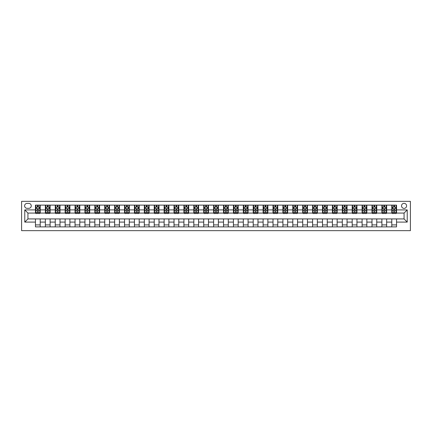 <?xml version="1.0" encoding="UTF-8"?>
<svg xmlns="http://www.w3.org/2000/svg" width="432" height="432" viewBox="0 0 432 432"><rect width="100%" height="100%" fill="white"/><g stroke="black" fill="none" stroke-linecap="round" stroke-linejoin="round"><path stroke-width="0.65" d="M404.066 203.332A2.533 2.533 0 0 0 401.533 205.864A2.533 2.533 0 0 0 404.066 208.397A2.533 2.533 0 0 0 406.598 205.864A2.533 2.533 0 0 0 404.066 203.332M21.6 230.65L410.4 230.65L410.4 201.35L21.6 201.35L21.6 230.65M27.065 208.321L28.804 208.321A2.457 2.457 0 0 0 31.261 205.864A2.457 2.457 0 0 0 28.804 203.407L27.065 203.407A2.457 2.457 0 0 0 24.608 205.864A2.457 2.457 0 0 0 27.065 208.321M35.456 222.097L24.77 222.097L24.77 209.903L35.456 209.903L35.456 213.068L27.934 213.068L27.934 218.932L35.456 218.932L35.456 226.886L396.544 226.886L396.544 218.932L404.066 218.932L404.066 213.068L396.544 213.068L396.544 209.903L407.23 209.903L407.23 222.097L396.544 222.097M396.544 209.903L396.544 205.114L35.456 205.114L35.456 209.903M391.792 205.114L391.792 213.068L392.186 213.068M393.692 213.068L394.643 213.068M396.144 213.068L396.544 213.068M391.792 213.068L386.246 213.068M381.893 205.114L381.893 213.068L382.288 213.068M383.794 213.068L384.745 213.068M381.893 213.068L376.353 213.068M371.995 205.114L371.995 213.068L372.389 213.068M373.896 213.068L374.846 213.068M371.995 213.068L366.455 213.068M362.097 205.114L362.097 213.068L362.491 213.068M363.998 213.068L364.948 213.068M362.097 213.068L356.557 213.068M352.199 205.114L352.199 213.068L352.593 213.068M354.1 213.068L355.05 213.068M352.199 213.068L346.658 213.068M342.301 205.114L342.301 213.068L342.695 213.068M344.201 213.068L345.152 213.068M342.301 213.068L336.76 213.068M332.402 205.114L332.402 213.068L332.797 213.068M334.303 213.068L335.254 213.068M332.402 213.068L326.862 213.068M322.504 205.114L322.504 213.068L322.898 213.068M324.405 213.068L325.355 213.068M322.504 213.068L316.964 213.068M312.606 205.114L312.606 213.068L313 213.068M314.507 213.068L315.457 213.068M312.606 213.068L307.066 213.068M302.708 205.114L302.708 213.068L303.102 213.068M304.609 213.068L305.559 213.068M302.708 213.068L297.167 213.068M292.81 205.114L292.81 213.068L293.204 213.068M294.71 213.068L295.661 213.068M292.81 213.068L287.269 213.068M282.911 205.114L282.911 213.068L283.306 213.068M284.812 213.068L285.763 213.068M282.911 213.068L277.371 213.068M273.013 205.114L273.013 213.068L273.407 213.068M274.914 213.068L275.864 213.068M273.013 213.068L267.473 213.068M263.115 205.114L263.115 213.068L263.509 213.068M265.016 213.068L265.966 213.068M263.115 213.068L257.575 213.068M253.217 205.114L253.217 213.068L253.611 213.068M255.118 213.068L256.068 213.068M253.217 213.068L247.676 213.068M243.319 205.114L243.319 213.068L243.713 213.068M245.219 213.068L246.17 213.068M243.319 213.068L237.778 213.068M233.42 205.114L233.42 213.068L233.815 213.068M235.321 213.068L236.272 213.068M233.42 213.068L227.88 213.068M223.522 205.114L223.522 213.068L223.916 213.068M225.423 213.068L226.373 213.068M223.522 213.068L217.982 213.068M213.624 205.114L213.624 213.068L214.018 213.068M215.525 213.068L216.475 213.068M213.624 213.068L208.084 213.068M203.726 205.114L203.726 213.068L204.12 213.068M205.627 213.068L206.577 213.068M203.726 213.068L198.185 213.068M193.828 205.114L193.828 213.068L194.222 213.068M195.728 213.068L196.679 213.068M193.828 213.068L188.287 213.068M183.929 205.114L183.929 213.068L184.324 213.068M185.83 213.068L186.781 213.068M183.929 213.068L178.389 213.068M174.031 205.114L174.031 213.068L174.425 213.068M175.932 213.068L176.882 213.068M174.031 213.068L168.491 213.068M164.133 205.114L164.133 213.068L164.527 213.068M166.034 213.068L166.984 213.068M164.133 213.068L158.593 213.068M154.235 205.114L154.235 213.068L154.629 213.068M156.136 213.068L157.086 213.068M154.235 213.068L148.694 213.068M144.337 205.114L144.337 213.068L144.731 213.068M146.237 213.068L147.188 213.068M144.337 213.068L138.796 213.068M134.438 205.114L134.438 213.068L134.833 213.068M136.339 213.068L137.29 213.068M134.438 213.068L128.898 213.068M124.54 205.114L124.54 213.068L124.934 213.068M126.441 213.068L127.391 213.068M124.54 213.068L119 213.068M114.642 205.114L114.642 213.068L115.036 213.068M116.543 213.068L117.493 213.068M114.642 213.068L109.102 213.068M104.744 205.114L104.744 213.068L105.138 213.068M106.645 213.068L107.595 213.068M104.744 213.068L99.203 213.068M94.846 205.114L94.846 213.068L95.24 213.068M96.746 213.068L97.697 213.068M94.846 213.068L89.305 213.068M84.947 205.114L84.947 213.068L85.342 213.068M86.848 213.068L87.799 213.068M84.947 213.068L79.407 213.068M75.049 205.114L75.049 213.068L75.443 213.068M76.95 213.068L77.9 213.068M75.049 213.068L69.509 213.068M65.151 205.114L65.151 213.068L65.545 213.068M67.052 213.068L68.002 213.068M65.151 213.068L59.611 213.068M55.253 205.114L55.253 213.068L55.647 213.068M57.154 213.068L58.104 213.068M55.253 213.068L49.712 213.068M45.355 205.114L45.355 213.068L45.754 213.068M47.255 213.068L48.206 213.068M45.355 213.068L39.814 213.068M35.456 213.068L35.856 213.068M37.357 213.068L38.308 213.068M35.456 218.932L40.208 218.932L40.208 226.886M396.544 218.932L40.208 218.932M40.208 205.114L40.208 213.068M35.456 207.09L35.856 207.09M37.357 207.09L38.308 207.09M39.814 207.09L40.208 207.09M35.456 224.91L40.208 224.91M45.355 218.932L45.355 226.886M50.107 205.114L50.107 213.068M45.355 207.09L45.754 207.09M47.255 207.09L48.206 207.09M49.712 207.09L50.107 207.09M50.107 218.932L50.107 226.886M45.355 224.91L50.107 224.91M55.253 218.932L55.253 226.886M60.005 218.932L60.005 226.886M55.253 224.91L60.005 224.91M60.005 205.114L60.005 213.068M55.253 207.09L55.647 207.09M57.154 207.09L58.104 207.09M59.611 207.09L60.005 207.09M65.151 218.932L65.151 226.886M69.903 218.932L69.903 226.886M65.151 224.91L69.903 224.91M69.903 205.114L69.903 213.068M65.151 207.09L65.545 207.09M67.052 207.09L68.002 207.09M69.509 207.09L69.903 207.09M75.049 218.932L75.049 226.886M79.801 218.932L79.801 226.886M75.049 224.91L79.801 224.91M79.801 205.114L79.801 213.068M75.049 207.09L75.443 207.09M76.95 207.09L77.9 207.09M79.407 207.09L79.801 207.09M84.947 218.932L84.947 226.886M89.699 218.932L89.699 226.886M84.947 224.91L89.699 224.91M89.699 205.114L89.699 213.068M84.947 207.09L85.342 207.09M86.848 207.09L87.799 207.09M89.305 207.09L89.699 207.09M94.846 218.932L94.846 226.886M99.598 218.932L99.598 226.886M94.846 224.91L99.598 224.91M99.598 205.114L99.598 213.068M94.846 207.09L95.24 207.09M96.746 207.09L97.697 207.09M99.203 207.09L99.598 207.09M104.744 218.932L104.744 226.886M109.496 218.932L109.496 226.886M104.744 224.91L109.496 224.91M109.496 205.114L109.496 213.068M104.744 207.09L105.138 207.09M106.645 207.09L107.595 207.09M109.102 207.09L109.496 207.09M114.642 218.932L114.642 226.886M119.394 218.932L119.394 226.886M114.642 224.91L119.394 224.91M119.394 205.114L119.394 213.068M114.642 207.09L115.036 207.09M116.543 207.09L117.493 207.09M119 207.09L119.394 207.09M124.54 218.932L124.54 226.886M129.292 218.932L129.292 226.886M124.54 224.91L129.292 224.91M129.292 205.114L129.292 213.068M124.54 207.09L124.934 207.09M126.441 207.09L127.391 207.09M128.898 207.09L129.292 207.09M134.438 218.932L134.438 226.886M139.19 218.932L139.19 226.886M134.438 224.91L139.19 224.91M139.19 205.114L139.19 213.068M134.438 207.09L134.833 207.09M136.339 207.09L137.29 207.09M138.796 207.09L139.19 207.09M144.337 218.932L144.337 226.886M149.089 218.932L149.089 226.886M144.337 224.91L149.089 224.91M149.089 205.114L149.089 213.068M144.337 207.09L144.731 207.09M146.237 207.09L147.188 207.09M148.694 207.09L149.089 207.09M154.235 218.932L154.235 226.886M158.987 218.932L158.987 226.886M154.235 224.91L158.987 224.91M158.987 205.114L158.987 213.068M154.235 207.09L154.629 207.09M156.136 207.09L157.086 207.09M158.593 207.09L158.987 207.09M164.133 218.932L164.133 226.886M168.885 218.932L168.885 226.886M164.133 224.91L168.885 224.91M168.885 205.114L168.885 213.068M164.133 207.09L164.527 207.09M166.034 207.09L166.984 207.09M168.491 207.09L168.885 207.09M174.031 218.932L174.031 226.886M178.783 218.932L178.783 226.886M174.031 224.91L178.783 224.91M178.783 205.114L178.783 213.068M174.031 207.09L174.425 207.09M175.932 207.09L176.882 207.09M178.389 207.09L178.783 207.09M183.929 218.932L183.929 226.886M188.681 218.932L188.681 226.886M183.929 224.91L188.681 224.91M188.681 205.114L188.681 213.068M183.929 207.09L184.324 207.09M185.83 207.09L186.781 207.09M188.287 207.09L188.681 207.09M193.828 218.932L193.828 226.886M198.58 218.932L198.58 226.886M193.828 224.91L198.58 224.91M198.58 205.114L198.58 213.068M193.828 207.09L194.222 207.09M195.728 207.09L196.679 207.09M198.185 207.09L198.58 207.09M203.726 218.932L203.726 226.886M208.478 218.932L208.478 226.886M203.726 224.91L208.478 224.91M208.478 205.114L208.478 213.068M203.726 207.09L204.12 207.09M205.627 207.09L206.577 207.09M208.084 207.09L208.478 207.09M213.624 218.932L213.624 226.886M218.376 218.932L218.376 226.886M213.624 224.91L218.376 224.91M218.376 205.114L218.376 213.068M213.624 207.09L214.018 207.09M215.525 207.09L216.475 207.09M217.982 207.09L218.376 207.09M223.522 218.932L223.522 226.886M228.274 218.932L228.274 226.886M223.522 224.91L228.274 224.91M228.274 205.114L228.274 213.068M223.522 207.09L223.916 207.09M225.423 207.09L226.373 207.09M227.88 207.09L228.274 207.09M233.42 218.932L233.42 226.886M238.172 218.932L238.172 226.886M233.42 224.91L238.172 224.91M238.172 205.114L238.172 213.068M233.42 207.09L233.815 207.09M235.321 207.09L236.272 207.09M237.778 207.09L238.172 207.09M243.319 218.932L243.319 226.886M248.071 218.932L248.071 226.886M243.319 224.91L248.071 224.91M248.071 205.114L248.071 213.068M243.319 207.09L243.713 207.09M245.219 207.09L246.17 207.09M247.676 207.09L248.071 207.09M253.217 218.932L253.217 226.886M257.969 218.932L257.969 226.886M253.217 224.91L257.969 224.91M257.969 205.114L257.969 213.068M253.217 207.09L253.611 207.09M255.118 207.09L256.068 207.09M257.575 207.09L257.969 207.09M263.115 218.932L263.115 226.886M267.867 218.932L267.867 226.886M263.115 224.91L267.867 224.91M267.867 205.114L267.867 213.068M263.115 207.09L263.509 207.09M265.016 207.09L265.966 207.09M267.473 207.09L267.867 207.09M273.013 218.932L273.013 226.886M277.765 218.932L277.765 226.886M273.013 224.91L277.765 224.91M277.765 205.114L277.765 213.068M273.013 207.09L273.407 207.09M274.914 207.09L275.864 207.09M277.371 207.09L277.765 207.09M282.911 218.932L282.911 226.886M287.663 218.932L287.663 226.886M282.911 224.91L287.663 224.91M287.663 205.114L287.663 213.068M282.911 207.09L283.306 207.09M284.812 207.09L285.763 207.09M287.269 207.09L287.663 207.09M292.81 218.932L292.81 226.886M297.562 218.932L297.562 226.886M292.81 224.91L297.562 224.91M297.562 205.114L297.562 213.068M292.81 207.09L293.204 207.09M294.71 207.09L295.661 207.09M297.167 207.09L297.562 207.09M302.708 218.932L302.708 226.886M307.46 218.932L307.46 226.886M302.708 224.91L307.46 224.91M307.46 205.114L307.46 213.068M302.708 207.09L303.102 207.09M304.609 207.09L305.559 207.09M307.066 207.09L307.46 207.09M312.606 218.932L312.606 226.886M317.358 218.932L317.358 226.886M312.606 224.91L317.358 224.91M317.358 205.114L317.358 213.068M312.606 207.09L313 207.09M314.507 207.09L315.457 207.09M316.964 207.09L317.358 207.09M322.504 218.932L322.504 226.886M327.256 218.932L327.256 226.886M322.504 224.91L327.256 224.91M327.256 205.114L327.256 213.068M322.504 207.09L322.898 207.09M324.405 207.09L325.355 207.09M326.862 207.09L327.256 207.09M332.402 218.932L332.402 226.886M337.154 218.932L337.154 226.886M332.402 224.91L337.154 224.91M337.154 205.114L337.154 213.068M332.402 207.09L332.797 207.09M334.303 207.09L335.254 207.09M336.76 207.09L337.154 207.09M342.301 218.932L342.301 226.886M347.053 218.932L347.053 226.886M342.301 224.91L347.053 224.91M347.053 205.114L347.053 213.068M342.301 207.09L342.695 207.09M344.201 207.09L345.152 207.09M346.658 207.09L347.053 207.09M352.199 218.932L352.199 226.886M356.951 218.932L356.951 226.886M352.199 224.91L356.951 224.91M356.951 205.114L356.951 213.068M352.199 207.09L352.593 207.09M354.1 207.09L355.05 207.09M356.557 207.09L356.951 207.09M362.097 218.932L362.097 226.886M366.849 218.932L366.849 226.886M362.097 224.91L366.849 224.91M366.849 205.114L366.849 213.068M362.097 207.09L362.491 207.09M363.998 207.09L364.948 207.09M366.455 207.09L366.849 207.09M371.995 218.932L371.995 226.886M376.747 218.932L376.747 226.886M371.995 224.91L376.747 224.91M376.747 205.114L376.747 213.068M371.995 207.09L372.389 207.09M373.896 207.09L374.846 207.09M376.353 207.09L376.747 207.09M381.893 218.932L381.893 226.886M386.645 218.932L386.645 226.886M381.893 224.91L386.645 224.91M386.645 205.114L386.645 213.068M381.893 207.09L382.288 207.09M383.794 207.09L384.745 207.09M386.246 207.09L386.645 207.09M391.792 218.932L391.792 226.886M391.792 224.91L396.544 224.91M391.792 207.09L392.186 207.09M393.692 207.09L394.643 207.09M396.144 207.09L396.544 207.09M27.934 213.068L24.77 209.903M27.934 218.932L24.77 222.097M407.23 209.903L404.066 213.068M407.23 222.097L404.066 218.932M38.308 206.14L37.357 206.14M39.814 212.555L38.308 212.555L38.308 213.543L39.814 213.543L39.814 208.715L39.02 207.133L36.644 207.133L35.856 208.715L35.856 213.543L37.357 213.543L37.357 212.555L35.856 212.555M35.856 208.715L35.856 205.114M39.814 208.715L39.814 205.114M37.357 207.133L37.357 205.114M38.308 205.114L38.308 207.133M38.308 212.555L38.308 209.309L37.357 209.309L37.357 212.555M48.206 206.14L47.255 206.14M49.712 212.555L48.206 212.555L48.206 213.543L49.712 213.543L49.712 208.715L48.919 207.133L46.543 207.133L45.754 208.715L45.754 213.543L47.255 213.543L47.255 212.555L45.754 212.555M45.754 208.715L45.754 205.114M49.712 208.715L49.712 205.114M47.255 207.133L47.255 205.114M48.206 205.114L48.206 207.133M48.206 212.555L48.206 209.309L47.255 209.309L47.255 212.555M58.104 206.14L57.154 206.14M59.611 212.555L58.104 212.555L58.104 213.543L59.611 213.543L59.611 208.715L58.817 207.133L56.441 207.133L55.647 208.715L55.647 213.543L57.154 213.543L57.154 212.555L55.647 212.555M55.647 208.715L55.647 205.114M59.611 208.715L59.611 205.114M57.154 207.133L57.154 205.114M58.104 205.114L58.104 207.133M58.104 212.555L58.104 209.309L57.154 209.309L57.154 212.555M68.002 206.14L67.052 206.14M69.509 212.555L68.002 212.555L68.002 213.543L69.509 213.543L69.509 208.715L68.715 207.133L66.339 207.133L65.545 208.715L65.545 213.543L67.052 213.543L67.052 212.555L65.545 212.555M65.545 208.715L65.545 205.114M69.509 208.715L69.509 205.114M67.052 207.133L67.052 205.114M68.002 205.114L68.002 207.133M68.002 212.555L68.002 209.309L67.052 209.309L67.052 212.555M77.9 206.14L76.95 206.14M79.407 212.555L77.9 212.555L77.9 213.543L79.407 213.543L79.407 208.715L78.613 207.133L76.237 207.133L75.443 208.715L75.443 213.543L76.95 213.543L76.95 212.555L75.443 212.555M75.443 208.715L75.443 205.114M79.407 208.715L79.407 205.114M76.95 207.133L76.95 205.114M77.9 205.114L77.9 207.133M77.9 212.555L77.9 209.309L76.95 209.309L76.95 212.555M87.799 206.14L86.848 206.14M89.305 212.555L87.799 212.555L87.799 213.543L89.305 213.543L89.305 208.715L88.511 207.133L86.135 207.133L85.342 208.715L85.342 213.543L86.848 213.543L86.848 212.555L85.342 212.555M85.342 208.715L85.342 205.114M89.305 208.715L89.305 205.114M86.848 207.133L86.848 205.114M87.799 205.114L87.799 207.133M87.799 212.555L87.799 209.309L86.848 209.309L86.848 212.555M97.697 206.14L96.746 206.14M99.203 212.555L97.697 212.555L97.697 213.543L99.203 213.543L99.203 208.715L98.41 207.133L96.034 207.133L95.24 208.715L95.24 213.543L96.746 213.543L96.746 212.555L95.24 212.555M95.24 208.715L95.24 205.114M99.203 208.715L99.203 205.114M96.746 207.133L96.746 205.114M97.697 205.114L97.697 207.133M97.697 212.555L97.697 209.309L96.746 209.309L96.746 212.555M107.595 206.14L106.645 206.14M109.102 212.555L107.595 212.555L107.595 213.543L109.102 213.543L109.102 208.715L108.308 207.133L105.932 207.133L105.138 208.715L105.138 213.543L106.645 213.543L106.645 212.555L105.138 212.555M105.138 208.715L105.138 205.114M109.102 208.715L109.102 205.114M106.645 207.133L106.645 205.114M107.595 205.114L107.595 207.133M107.595 212.555L107.595 209.309L106.645 209.309L106.645 212.555M117.493 206.14L116.543 206.14M119 212.555L117.493 212.555L117.493 213.543L119 213.543L119 208.715L118.206 207.133L115.83 207.133L115.036 208.715L115.036 213.543L116.543 213.543L116.543 212.555L115.036 212.555M115.036 208.715L115.036 205.114M119 208.715L119 205.114M116.543 207.133L116.543 205.114M117.493 205.114L117.493 207.133M117.493 212.555L117.493 209.309L116.543 209.309L116.543 212.555M127.391 206.14L126.441 206.14M128.898 212.555L127.391 212.555L127.391 213.543L128.898 213.543L128.898 208.715L128.104 207.133L125.728 207.133L124.934 208.715L124.934 213.543L126.441 213.543L126.441 212.555L124.934 212.555M124.934 208.715L124.934 205.114M128.898 208.715L128.898 205.114M126.441 207.133L126.441 205.114M127.391 205.114L127.391 207.133M127.391 212.555L127.391 209.309L126.441 209.309L126.441 212.555M137.29 206.14L136.339 206.14M138.796 212.555L137.29 212.555L137.29 213.543L138.796 213.543L138.796 208.715L138.002 207.133L135.626 207.133L134.833 208.715L134.833 213.543L136.339 213.543L136.339 212.555L134.833 212.555M134.833 208.715L134.833 205.114M138.796 208.715L138.796 205.114M136.339 207.133L136.339 205.114M137.29 205.114L137.29 207.133M137.29 212.555L137.29 209.309L136.339 209.309L136.339 212.555M147.188 206.14L146.237 206.14M148.694 212.555L147.188 212.555L147.188 213.543L148.694 213.543L148.694 208.715L147.901 207.133L145.525 207.133L144.731 208.715L144.731 213.543L146.237 213.543L146.237 212.555L144.731 212.555M144.731 208.715L144.731 205.114M148.694 208.715L148.694 205.114M146.237 207.133L146.237 205.114M147.188 205.114L147.188 207.133M147.188 212.555L147.188 209.309L146.237 209.309L146.237 212.555M157.086 206.14L156.136 206.14M158.593 212.555L157.086 212.555L157.086 213.543L158.593 213.543L158.593 208.715L157.799 207.133L155.423 207.133L154.629 208.715L154.629 213.543L156.136 213.543L156.136 212.555L154.629 212.555M154.629 208.715L154.629 205.114M158.593 208.715L158.593 205.114M156.136 207.133L156.136 205.114M157.086 205.114L157.086 207.133M157.086 212.555L157.086 209.309L156.136 209.309L156.136 212.555M166.984 206.14L166.034 206.14M168.491 212.555L166.984 212.555L166.984 213.543L168.491 213.543L168.491 208.715L167.697 207.133L165.321 207.133L164.527 208.715L164.527 213.543L166.034 213.543L166.034 212.555L164.527 212.555M164.527 208.715L164.527 205.114M168.491 208.715L168.491 205.114M166.034 207.133L166.034 205.114M166.984 205.114L166.984 207.133M166.984 212.555L166.984 209.309L166.034 209.309L166.034 212.555M176.882 206.14L175.932 206.14M178.389 212.555L176.882 212.555L176.882 213.543L178.389 213.543L178.389 208.715L177.595 207.133L175.219 207.133L174.425 208.715L174.425 213.543L175.932 213.543L175.932 212.555L174.425 212.555M174.425 208.715L174.425 205.114M178.389 208.715L178.389 205.114M175.932 207.133L175.932 205.114M176.882 205.114L176.882 207.133M176.882 212.555L176.882 209.309L175.932 209.309L175.932 212.555M186.781 206.14L185.83 206.14M188.287 212.555L186.781 212.555L186.781 213.543L188.287 213.543L188.287 208.715L187.493 207.133L185.117 207.133L184.324 208.715L184.324 213.543L185.83 213.543L185.83 212.555L184.324 212.555M184.324 208.715L184.324 205.114M188.287 208.715L188.287 205.114M185.83 207.133L185.83 205.114M186.781 205.114L186.781 207.133M186.781 212.555L186.781 209.309L185.83 209.309L185.83 212.555M196.679 206.14L195.728 206.14M198.185 212.555L196.679 212.555L196.679 213.543L198.185 213.543L198.185 208.715L197.392 207.133L195.016 207.133L194.222 208.715L194.222 213.543L195.728 213.543L195.728 212.555L194.222 212.555M194.222 208.715L194.222 205.114M198.185 208.715L198.185 205.114M195.728 207.133L195.728 205.114M196.679 205.114L196.679 207.133M196.679 212.555L196.679 209.309L195.728 209.309L195.728 212.555M206.577 206.14L205.627 206.14M208.084 212.555L206.577 212.555L206.577 213.543L208.084 213.543L208.084 208.715L207.29 207.133L204.914 207.133L204.12 208.715L204.12 213.543L205.627 213.543L205.627 212.555L204.12 212.555M204.12 208.715L204.12 205.114M208.084 208.715L208.084 205.114M205.627 207.133L205.627 205.114M206.577 205.114L206.577 207.133M206.577 212.555L206.577 209.309L205.627 209.309L205.627 212.555M216.475 206.14L215.525 206.14M217.982 212.555L216.475 212.555L216.475 213.543L217.982 213.543L217.982 208.715L217.188 207.133L214.812 207.133L214.018 208.715L214.018 213.543L215.525 213.543L215.525 212.555L214.018 212.555M214.018 208.715L214.018 205.114M217.982 208.715L217.982 205.114M215.525 207.133L215.525 205.114M216.475 205.114L216.475 207.133M216.475 212.555L216.475 209.309L215.525 209.309L215.525 212.555M226.373 206.14L225.423 206.14M227.88 212.555L226.373 212.555L226.373 213.543L227.88 213.543L227.88 208.715L227.086 207.133L224.71 207.133L223.916 208.715L223.916 213.543L225.423 213.543L225.423 212.555L223.916 212.555M223.916 208.715L223.916 205.114M227.88 208.715L227.88 205.114M225.423 207.133L225.423 205.114M226.373 205.114L226.373 207.133M226.373 212.555L226.373 209.309L225.423 209.309L225.423 212.555M236.272 206.14L235.321 206.14M237.778 212.555L236.272 212.555L236.272 213.543L237.778 213.543L237.778 208.715L236.984 207.133L234.608 207.133L233.815 208.715L233.815 213.543L235.321 213.543L235.321 212.555L233.815 212.555M233.815 208.715L233.815 205.114M237.778 208.715L237.778 205.114M235.321 207.133L235.321 205.114M236.272 205.114L236.272 207.133M236.272 212.555L236.272 209.309L235.321 209.309L235.321 212.555M246.17 206.14L245.219 206.14M247.676 212.555L246.17 212.555L246.17 213.543L247.676 213.543L247.676 208.715L246.883 207.133L244.507 207.133L243.713 208.715L243.713 213.543L245.219 213.543L245.219 212.555L243.713 212.555M243.713 208.715L243.713 205.114M247.676 208.715L247.676 205.114M245.219 207.133L245.219 205.114M246.17 205.114L246.17 207.133M246.17 212.555L246.17 209.309L245.219 209.309L245.219 212.555M256.068 206.14L255.118 206.14M257.575 212.555L256.068 212.555L256.068 213.543L257.575 213.543L257.575 208.715L256.781 207.133L254.405 207.133L253.611 208.715L253.611 213.543L255.118 213.543L255.118 212.555L253.611 212.555M253.611 208.715L253.611 205.114M257.575 208.715L257.575 205.114M255.118 207.133L255.118 205.114M256.068 205.114L256.068 207.133M256.068 212.555L256.068 209.309L255.118 209.309L255.118 212.555M265.966 206.14L265.016 206.14M267.473 212.555L265.966 212.555L265.966 213.543L267.473 213.543L267.473 208.715L266.679 207.133L264.303 207.133L263.509 208.715L263.509 213.543L265.016 213.543L265.016 212.555L263.509 212.555M263.509 208.715L263.509 205.114M267.473 208.715L267.473 205.114M265.016 207.133L265.016 205.114M265.966 205.114L265.966 207.133M265.966 212.555L265.966 209.309L265.016 209.309L265.016 212.555M275.864 206.14L274.914 206.14M277.371 212.555L275.864 212.555L275.864 213.543L277.371 213.543L277.371 208.715L276.577 207.133L274.201 207.133L273.407 208.715L273.407 213.543L274.914 213.543L274.914 212.555L273.407 212.555M273.407 208.715L273.407 205.114M277.371 208.715L277.371 205.114M274.914 207.133L274.914 205.114M275.864 205.114L275.864 207.133M275.864 212.555L275.864 209.309L274.914 209.309L274.914 212.555M285.763 206.14L284.812 206.14M287.269 212.555L285.763 212.555L285.763 213.543L287.269 213.543L287.269 208.715L286.475 207.133L284.099 207.133L283.306 208.715L283.306 213.543L284.812 213.543L284.812 212.555L283.306 212.555M283.306 208.715L283.306 205.114M287.269 208.715L287.269 205.114M284.812 207.133L284.812 205.114M285.763 205.114L285.763 207.133M285.763 212.555L285.763 209.309L284.812 209.309L284.812 212.555M295.661 206.14L294.71 206.14M297.167 212.555L295.661 212.555L295.661 213.543L297.167 213.543L297.167 208.715L296.374 207.133L293.998 207.133L293.204 208.715L293.204 213.543L294.71 213.543L294.71 212.555L293.204 212.555M293.204 208.715L293.204 205.114M297.167 208.715L297.167 205.114M294.71 207.133L294.71 205.114M295.661 205.114L295.661 207.133M295.661 212.555L295.661 209.309L294.71 209.309L294.71 212.555M305.559 206.14L304.609 206.14M307.066 212.555L305.559 212.555L305.559 213.543L307.066 213.543L307.066 208.715L306.272 207.133L303.896 207.133L303.102 208.715L303.102 213.543L304.609 213.543L304.609 212.555L303.102 212.555M303.102 208.715L303.102 205.114M307.066 208.715L307.066 205.114M304.609 207.133L304.609 205.114M305.559 205.114L305.559 207.133M305.559 212.555L305.559 209.309L304.609 209.309L304.609 212.555M315.457 206.14L314.507 206.14M316.964 212.555L315.457 212.555L315.457 213.543L316.964 213.543L316.964 208.715L316.17 207.133L313.794 207.133L313 208.715L313 213.543L314.507 213.543L314.507 212.555L313 212.555M313 208.715L313 205.114M316.964 208.715L316.964 205.114M314.507 207.133L314.507 205.114M315.457 205.114L315.457 207.133M315.457 212.555L315.457 209.309L314.507 209.309L314.507 212.555M325.355 206.14L324.405 206.14M326.862 212.555L325.355 212.555L325.355 213.543L326.862 213.543L326.862 208.715L326.068 207.133L323.692 207.133L322.898 208.715L322.898 213.543L324.405 213.543L324.405 212.555L322.898 212.555M322.898 208.715L322.898 205.114M326.862 208.715L326.862 205.114M324.405 207.133L324.405 205.114M325.355 205.114L325.355 207.133M325.355 212.555L325.355 209.309L324.405 209.309L324.405 212.555M335.254 206.14L334.303 206.14M336.76 212.555L335.254 212.555L335.254 213.543L336.76 213.543L336.76 208.715L335.966 207.133L333.59 207.133L332.797 208.715L332.797 213.543L334.303 213.543L334.303 212.555L332.797 212.555M332.797 208.715L332.797 205.114M336.76 208.715L336.76 205.114M334.303 207.133L334.303 205.114M335.254 205.114L335.254 207.133M335.254 212.555L335.254 209.309L334.303 209.309L334.303 212.555M345.152 206.14L344.201 206.14M346.658 212.555L345.152 212.555L345.152 213.543L346.658 213.543L346.658 208.715L345.865 207.133L343.489 207.133L342.695 208.715L342.695 213.543L344.201 213.543L344.201 212.555L342.695 212.555M342.695 208.715L342.695 205.114M346.658 208.715L346.658 205.114M344.201 207.133L344.201 205.114M345.152 205.114L345.152 207.133M345.152 212.555L345.152 209.309L344.201 209.309L344.201 212.555M355.05 206.14L354.1 206.14M356.557 212.555L355.05 212.555L355.05 213.543L356.557 213.543L356.557 208.715L355.763 207.133L353.387 207.133L352.593 208.715L352.593 213.543L354.1 213.543L354.1 212.555L352.593 212.555M352.593 208.715L352.593 205.114M356.557 208.715L356.557 205.114M354.1 207.133L354.1 205.114M355.05 205.114L355.05 207.133M355.05 212.555L355.05 209.309L354.1 209.309L354.1 212.555M364.948 206.14L363.998 206.14M366.455 212.555L364.948 212.555L364.948 213.543L366.455 213.543L366.455 208.715L365.661 207.133L363.285 207.133L362.491 208.715L362.491 213.543L363.998 213.543L363.998 212.555L362.491 212.555M362.491 208.715L362.491 205.114M366.455 208.715L366.455 205.114M363.998 207.133L363.998 205.114M364.948 205.114L364.948 207.133M364.948 212.555L364.948 209.309L363.998 209.309L363.998 212.555M374.846 206.14L373.896 206.14M376.353 212.555L374.846 212.555L374.846 213.543L376.353 213.543L376.353 208.715L375.559 207.133L373.183 207.133L372.389 208.715L372.389 213.543L373.896 213.543L373.896 212.555L372.389 212.555M372.389 208.715L372.389 205.114M376.353 208.715L376.353 205.114M373.896 207.133L373.896 205.114M374.846 205.114L374.846 207.133M374.846 212.555L374.846 209.309L373.896 209.309L373.896 212.555M384.745 206.14L383.794 206.14M386.246 212.555L384.745 212.555L384.745 213.543L386.246 213.543L386.246 208.715L385.457 207.133L383.081 207.133L382.288 208.715L382.288 213.543L383.794 213.543L383.794 212.555L382.288 212.555M382.288 208.715L382.288 205.114M386.246 208.715L386.246 205.114M383.794 207.133L383.794 205.114M384.745 205.114L384.745 207.133M384.745 212.555L384.745 209.309L383.794 209.309L383.794 212.555M394.643 206.14L393.692 206.14M396.144 212.555L394.643 212.555L394.643 213.543L396.144 213.543L396.144 208.715L395.356 207.133L392.98 207.133L392.186 208.715L392.186 213.543L393.692 213.543L393.692 212.555L392.186 212.555M392.186 208.715L392.186 205.114M396.144 208.715L396.144 205.114M393.692 207.133L393.692 205.114M394.643 205.114L394.643 207.133M394.643 212.555L394.643 209.309L393.692 209.309L393.692 212.555M45.355 222.097L40.208 222.097M45.355 209.903L40.208 209.903M55.253 209.903L50.107 209.903M55.253 222.097L50.107 222.097M65.151 209.903L60.005 209.903M65.151 222.097L60.005 222.097M75.049 209.903L69.903 209.903M75.049 222.097L69.903 222.097M84.947 209.903L79.801 209.903M84.947 222.097L79.801 222.097M94.846 209.903L89.699 209.903M94.846 222.097L89.699 222.097M104.744 209.903L99.598 209.903M104.744 222.097L99.598 222.097M114.642 209.903L109.496 209.903M114.642 222.097L109.496 222.097M124.54 209.903L119.394 209.903M124.54 222.097L119.394 222.097M134.438 209.903L129.292 209.903M134.438 222.097L129.292 222.097M144.337 209.903L139.19 209.903M144.337 222.097L139.19 222.097M154.235 209.903L149.089 209.903M154.235 222.097L149.089 222.097M164.133 209.903L158.987 209.903M164.133 222.097L158.987 222.097M174.031 209.903L168.885 209.903M174.031 222.097L168.885 222.097M183.929 209.903L178.783 209.903M183.929 222.097L178.783 222.097M193.828 209.903L188.681 209.903M193.828 222.097L188.681 222.097M203.726 209.903L198.58 209.903M203.726 222.097L198.58 222.097M213.624 209.903L208.478 209.903M213.624 222.097L208.478 222.097M223.522 209.903L218.376 209.903M223.522 222.097L218.376 222.097M233.42 209.903L228.274 209.903M233.42 222.097L228.274 222.097M243.319 209.903L238.172 209.903M243.319 222.097L238.172 222.097M253.217 209.903L248.071 209.903M253.217 222.097L248.071 222.097M263.115 209.903L257.969 209.903M263.115 222.097L257.969 222.097M273.013 209.903L267.867 209.903M273.013 222.097L267.867 222.097M282.911 209.903L277.765 209.903M282.911 222.097L277.765 222.097M292.81 209.903L287.663 209.903M292.81 222.097L287.663 222.097M302.708 209.903L297.562 209.903M302.708 222.097L297.562 222.097M312.606 209.903L307.46 209.903M312.606 222.097L307.46 222.097M322.504 209.903L317.358 209.903M322.504 222.097L317.358 222.097M332.402 209.903L327.256 209.903M332.402 222.097L327.256 222.097M342.301 209.903L337.154 209.903M342.301 222.097L337.154 222.097M352.199 209.903L347.053 209.903M352.199 222.097L347.053 222.097M362.097 209.903L356.951 209.903M362.097 222.097L356.951 222.097M371.995 209.903L366.849 209.903M371.995 222.097L366.849 222.097M381.893 209.903L376.747 209.903M381.893 222.097L376.747 222.097M391.792 209.903L386.645 209.903M391.792 222.097L386.645 222.097M39.793 208.678L35.872 208.678M35.856 207.225L36.596 207.225M39.069 207.225L39.814 207.225M37.357 210.427L35.856 210.427M39.814 210.427L38.308 210.427M38.308 206.647L37.357 206.647M49.691 208.678L45.77 208.678M45.754 207.225L46.494 207.225M48.967 207.225L49.712 207.225M47.255 210.427L45.754 210.427M49.712 210.427L48.206 210.427M48.206 206.647L47.255 206.647M59.589 208.678L55.669 208.678M55.647 207.225L56.392 207.225M58.865 207.225L59.611 207.225M57.154 210.427L55.647 210.427M59.611 210.427L58.104 210.427M58.104 206.647L57.154 206.647M69.487 208.678L65.567 208.678M65.545 207.225L66.29 207.225M68.764 207.225L69.509 207.225M67.052 210.427L65.545 210.427M69.509 210.427L68.002 210.427M68.002 206.647L67.052 206.647M79.385 208.678L75.465 208.678M75.443 207.225L76.189 207.225M78.662 207.225L79.407 207.225M76.95 210.427L75.443 210.427M79.407 210.427L77.9 210.427M77.9 206.647L76.95 206.647M89.284 208.678L85.363 208.678M85.342 207.225L86.087 207.225M88.56 207.225L89.305 207.225M86.848 210.427L85.342 210.427M89.305 210.427L87.799 210.427M87.799 206.647L86.848 206.647M99.182 208.678L95.261 208.678M95.24 207.225L95.985 207.225M98.458 207.225L99.203 207.225M96.746 210.427L95.24 210.427M99.203 210.427L97.697 210.427M97.697 206.647L96.746 206.647M109.08 208.678L105.16 208.678M105.138 207.225L105.883 207.225M108.356 207.225L109.102 207.225M106.645 210.427L105.138 210.427M109.102 210.427L107.595 210.427M107.595 206.647L106.645 206.647M118.978 208.678L115.058 208.678M115.036 207.225L115.781 207.225M118.255 207.225L119 207.225M116.543 210.427L115.036 210.427M119 210.427L117.493 210.427M117.493 206.647L116.543 206.647M128.876 208.678L124.956 208.678M124.934 207.225L125.68 207.225M128.153 207.225L128.898 207.225M126.441 210.427L124.934 210.427M128.898 210.427L127.391 210.427M127.391 206.647L126.441 206.647M138.775 208.678L134.854 208.678M134.833 207.225L135.578 207.225M138.051 207.225L138.796 207.225M136.339 210.427L134.833 210.427M138.796 210.427L137.29 210.427M137.29 206.647L136.339 206.647M148.673 208.678L144.752 208.678M144.731 207.225L145.476 207.225M147.949 207.225L148.694 207.225M146.237 210.427L144.731 210.427M148.694 210.427L147.188 210.427M147.188 206.647L146.237 206.647M158.571 208.678L154.651 208.678M154.629 207.225L155.374 207.225M157.847 207.225L158.593 207.225M156.136 210.427L154.629 210.427M158.593 210.427L157.086 210.427M157.086 206.647L156.136 206.647M168.469 208.678L164.549 208.678M164.527 207.225L165.272 207.225M167.746 207.225L168.491 207.225M166.034 210.427L164.527 210.427M168.491 210.427L166.984 210.427M166.984 206.647L166.034 206.647M178.367 208.678L174.447 208.678M174.425 207.225L175.171 207.225M177.644 207.225L178.389 207.225M175.932 210.427L174.425 210.427M178.389 210.427L176.882 210.427M176.882 206.647L175.932 206.647M188.266 208.678L184.345 208.678M184.324 207.225L185.069 207.225M187.542 207.225L188.287 207.225M185.83 210.427L184.324 210.427M188.287 210.427L186.781 210.427M186.781 206.647L185.83 206.647M198.164 208.678L194.243 208.678M194.222 207.225L194.967 207.225M197.44 207.225L198.185 207.225M195.728 210.427L194.222 210.427M198.185 210.427L196.679 210.427M196.679 206.647L195.728 206.647M208.062 208.678L204.142 208.678M204.12 207.225L204.865 207.225M207.338 207.225L208.084 207.225M205.627 210.427L204.12 210.427M208.084 210.427L206.577 210.427M206.577 206.647L205.627 206.647M217.96 208.678L214.04 208.678M214.018 207.225L214.763 207.225M217.237 207.225L217.982 207.225M215.525 210.427L214.018 210.427M217.982 210.427L216.475 210.427M216.475 206.647L215.525 206.647M227.858 208.678L223.938 208.678M223.916 207.225L224.662 207.225M227.135 207.225L227.88 207.225M225.423 210.427L223.916 210.427M227.88 210.427L226.373 210.427M226.373 206.647L225.423 206.647M237.757 208.678L233.836 208.678M233.815 207.225L234.56 207.225M237.033 207.225L237.778 207.225M235.321 210.427L233.815 210.427M237.778 210.427L236.272 210.427M236.272 206.647L235.321 206.647M247.655 208.678L243.734 208.678M243.713 207.225L244.458 207.225M246.931 207.225L247.676 207.225M245.219 210.427L243.713 210.427M247.676 210.427L246.17 210.427M246.17 206.647L245.219 206.647M257.553 208.678L253.633 208.678M253.611 207.225L254.356 207.225M256.829 207.225L257.575 207.225M255.118 210.427L253.611 210.427M257.575 210.427L256.068 210.427M256.068 206.647L255.118 206.647M267.451 208.678L263.531 208.678M263.509 207.225L264.254 207.225M266.728 207.225L267.473 207.225M265.016 210.427L263.509 210.427M267.473 210.427L265.966 210.427M265.966 206.647L265.016 206.647M277.349 208.678L273.429 208.678M273.407 207.225L274.153 207.225M276.626 207.225L277.371 207.225M274.914 210.427L273.407 210.427M277.371 210.427L275.864 210.427M275.864 206.647L274.914 206.647M287.248 208.678L283.327 208.678M283.306 207.225L284.051 207.225M286.524 207.225L287.269 207.225M284.812 210.427L283.306 210.427M287.269 210.427L285.763 210.427M285.763 206.647L284.812 206.647M297.146 208.678L293.225 208.678M293.204 207.225L293.949 207.225M296.422 207.225L297.167 207.225M294.71 210.427L293.204 210.427M297.167 210.427L295.661 210.427M295.661 206.647L294.71 206.647M307.044 208.678L303.124 208.678M303.102 207.225L303.847 207.225M306.32 207.225L307.066 207.225M304.609 210.427L303.102 210.427M307.066 210.427L305.559 210.427M305.559 206.647L304.609 206.647M316.942 208.678L313.022 208.678M313 207.225L313.745 207.225M316.219 207.225L316.964 207.225M314.507 210.427L313 210.427M316.964 210.427L315.457 210.427M315.457 206.647L314.507 206.647M326.84 208.678L322.92 208.678M322.898 207.225L323.644 207.225M326.117 207.225L326.862 207.225M324.405 210.427L322.898 210.427M326.862 210.427L325.355 210.427M325.355 206.647L324.405 206.647M336.739 208.678L332.818 208.678M332.797 207.225L333.542 207.225M336.015 207.225L336.76 207.225M334.303 210.427L332.797 210.427M336.76 210.427L335.254 210.427M335.254 206.647L334.303 206.647M346.637 208.678L342.716 208.678M342.695 207.225L343.44 207.225M345.913 207.225L346.658 207.225M344.201 210.427L342.695 210.427M346.658 210.427L345.152 210.427M345.152 206.647L344.201 206.647M356.535 208.678L352.615 208.678M352.593 207.225L353.338 207.225M355.811 207.225L356.557 207.225M354.1 210.427L352.593 210.427M356.557 210.427L355.05 210.427M355.05 206.647L354.1 206.647M366.433 208.678L362.513 208.678M362.491 207.225L363.236 207.225M365.71 207.225L366.455 207.225M363.998 210.427L362.491 210.427M366.455 210.427L364.948 210.427M364.948 206.647L363.998 206.647M376.331 208.678L372.411 208.678M372.389 207.225L373.135 207.225M375.608 207.225L376.353 207.225M373.896 210.427L372.389 210.427M376.353 210.427L374.846 210.427M374.846 206.647L373.896 206.647M386.23 208.678L382.309 208.678M382.288 207.225L383.033 207.225M385.506 207.225L386.246 207.225M383.794 210.427L382.288 210.427M386.246 210.427L384.745 210.427M384.745 206.647L383.794 206.647M396.128 208.678L392.207 208.678M392.186 207.225L392.931 207.225M395.404 207.225L396.144 207.225M393.692 210.427L392.186 210.427M396.144 210.427L394.643 210.427M394.643 206.647L393.692 206.647"/></g></svg>

